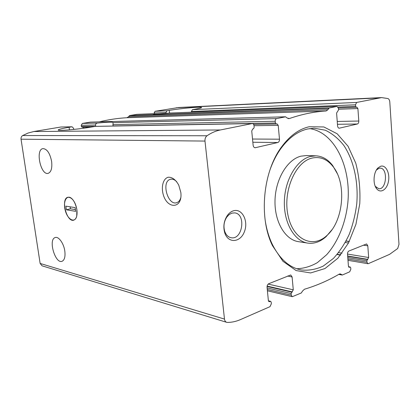 <?xml version="1.0" encoding="UTF-8"?>
<svg xmlns="http://www.w3.org/2000/svg" width="420" height="420" viewBox="0 0 420 420"><rect width="100%" height="100%" fill="white"/><g stroke="black" fill="none" stroke-linecap="round" stroke-linejoin="round"><path stroke-width="0.63" d="M357.394 123.995L339.229 128.2C338.315 128.095 337.764 127.323 337.58 125.895L336.588 113.048L338.567 109.904L338.447 108.297L337.071 106.407L329.159 107.992L327.957 109.667L326.119 110.995C314.302 111.678 302.038 114.198 289.322 118.55L287.117 117.999L285.6 116.797L276.591 118.608C275.641 118.944 275.184 119.826 275.216 121.259L275.378 123.002L276.176 124.01L277.027 123.858L278.219 125.365L279.484 139.198C279.526 140.968 278.959 142.076 277.783 142.527L255.14 147.751C254.037 147.609 253.37 146.774 253.134 145.231L251.732 130.951L252.819 128.893L253.449 128.762L254.173 127.397L253.995 125.606C253.796 124.315 253.228 123.627 252.299 123.538L220.353 129.969C215.754 130.904 211.312 132.83 207.029 135.76C205.511 136.957 204.829 138.726 204.986 141.073L224.485 319.084C224.721 320.801 225.446 321.877 226.664 322.319L227.357 322.423C231.751 322.429 236.087 321.494 240.371 319.625L269.992 306.668L271.352 303.791L271.194 302.153L270.664 301.361L269.157 301.707L268.364 300.515L267.062 287.28C267.02 285.553 267.593 284.361 268.779 283.705L290.756 274.969L292.105 276.974L293.281 289.826L291.107 293.543L291.254 295.144L292.273 296.699L301.308 292.971L302.568 290.997L304.479 289.228C316.706 285.553 328.267 280.534 339.15 274.166L340.337 273.929L342.374 275.006L349.703 271.798L350.821 269.257L350.705 267.771L350.233 267.02L349.156 267.304L348.443 266.175L347.513 254.179C347.492 252.614 347.965 251.559 348.925 251.013L366.623 243.936L367.81 245.826L368.655 257.507L366.865 260.783L366.97 262.243L367.878 263.713L368.324 263.655L389.566 254.363L397.703 248.493L398.99 244.309L389.802 102.023C389.624 100.191 389.014 99.036 387.97 98.558L381.575 97.598L356.643 102.443L355.514 104.801L355.63 106.37L356.276 107.294L356.921 107.174L357.893 108.549L358.796 121.034C358.811 122.63 358.349 123.617 357.394 123.995L337.459 124.294M355.514 104.801L191.405 111.494L192.454 109.657L194.749 109.258C198.807 108.549 201.054 108.003 201.484 107.62C203.17 106.376 181.493 108.271 169.25 110.392L166.992 110.775L165.963 112.534L154.066 113.022L155.085 111.295L178.652 107.504L381.575 97.598M166.063 113.368L165.963 112.534M154.192 114.046L154.066 113.022M191.405 111.494L191.483 112.177M337.071 106.407L168.929 113.08C158.603 114.119 153.253 114.329 152.891 113.715L152.938 113.846M327.957 109.667L128.546 116.76L129.628 115.547L137.025 114.34M252.084 123.559L95.288 126.383L92.437 126.871C78.125 129.402 56.48 131.271 58.285 129.88C58.968 129.255 62.57 128.383 69.085 127.27L72.051 126.788L73.579 128.268L73.742 129.434M95.288 126.383L95.681 126.378M226.664 322.319L42.053 265.813L40.131 263.44L21.042 139.193C20.879 137.576 21.425 136.358 22.685 135.534L28.145 133.019L33.847 131.528L60.984 127.003L72.051 126.788M51.618 161.396C52.337 168.068 51.203 172.042 48.227 173.323C40.84 175.786 35.154 149.798 42.84 148.628C46.94 148.754 49.87 153.011 51.618 161.396M82.194 127.234L81.38 126.536L95.686 126.273L95.513 125.008C95.697 123.79 96.422 123.139 97.697 123.05C107.798 122.031 112.912 121.884 113.038 122.619L113.011 125.958L275.378 123.002M81.38 126.536L81.212 125.307L82.378 123.428L90.426 122.11M83.27 127.223L83.927 128.184M64.806 251.039C65.447 256.547 64.58 259.943 62.197 261.224C55.398 264.479 47.98 239.584 55.12 237.568C58.495 236.05 63.788 243.306 64.806 251.039M380.656 166.252L378.105 167.832C373.401 172.032 372.614 184.123 376.73 188.811C380.667 193.846 387.156 189.504 388.5 181.172C390.017 172.904 385.739 164.603 380.656 166.252M233.415 210.809C231.079 211.543 229.037 213.129 227.288 215.565C223.828 220.999 223.004 226.826 224.81 233.037C228.302 243.726 240.508 242.571 244.424 231.641C248.687 220.952 242.03 208.021 233.415 210.809M309.183 126.751C299.008 129.066 289.821 135.765 281.615 146.848C262.868 171.712 258.61 217.781 272.48 245.663L282.959 261.298L296.147 270.58L310.611 272.947L324.944 268.569L337.906 258.195L348.485 242.981L355.94 224.311L359.772 203.716C360.465 189.515 359.121 175.975 355.74 163.086L348.059 146.255L337.171 133.775L323.852 126.95L309.183 126.751M99.267 121.863C108.638 119.595 117.842 118.214 126.882 117.731L128.546 116.76M180.841 192.481C182.81 208.85 167.218 209.753 163.133 194.234C161.075 186.37 163.291 178.616 168.131 177.251C172.158 176.999 175.702 179.639 178.763 185.167L180.841 192.481M76.886 209.716L76.729 216.137C75.007 223.613 67.641 219.776 65.273 210.483C62.68 201.264 66.974 193.662 72.104 198.907C74.54 201.5 76.136 205.102 76.886 209.716C77.495 215.371 76.503 218.836 73.904 220.101C66.901 223.015 60.464 198.975 67.783 197.264C72.035 197.179 75.07 201.327 76.886 209.716M296.688 268.742C303.802 268.501 310.706 266.459 317.383 262.626L326.629 254.746C338.053 241.952 345.681 222.962 347.834 202.797C351.298 167.228 334.698 132.227 309.64 128.599M265.141 219.991C266.438 228.827 268.763 236.806 272.113 243.936C279.468 258.772 289.118 267.446 301.061 269.945C308.595 270.758 315.998 269.467 323.258 266.07L333.38 258.452C339.549 251.759 344.81 243.779 349.151 234.523C352.874 224.742 355.42 214.441 356.78 203.627C358.47 181.902 353.829 160.409 343.822 145.441C338.405 138.569 332.204 133.487 325.217 130.19L314.165 128.215L307.624 128.982C297.764 131.255 288.866 137.75 280.938 148.475C276.339 154.87 272.591 162.293 269.693 170.741M337.166 173.413L332.745 165.659C328.041 159.442 322.397 156.166 315.814 155.825L306.374 155.547L300.946 156.166C287.364 159.474 275.531 179.046 275.011 200.329C274.37 221.624 285.091 239.762 298.415 241.652L307.744 243.107C314.281 243.978 320.429 241.794 326.193 236.544L331.963 229.73M315.814 155.825L310.385 156.455C296.782 159.815 284.907 179.666 284.361 201.254C283.694 222.852 294.415 241.222 307.744 243.107M311.829 158.135C295.276 161.994 282.702 191.457 288.052 215.607C293.076 239.915 313.042 248.829 327.038 235.373C343.413 221.067 346.836 184.028 333.365 166.966C327.385 159.201 320.208 156.261 311.829 158.135M180.821 197.605C180.091 200.188 178.826 201.836 177.02 202.566C168.121 206.43 160.928 181.886 170.2 179.366C172.331 178.736 174.489 179.503 176.673 181.671M231.845 213.145L229.131 214.583L226.795 217.072C223.949 221.545 223.267 226.338 224.758 231.446C226.076 235.037 228.202 237.132 231.137 237.72C242.634 240.161 246.335 213.817 234.649 212.893L231.845 213.145M375.286 186.349L378.84 188.738C386.683 189.746 388.112 168.042 380.189 168.142L378.929 168.31L376.346 170.116M66.402 209.8L75.658 211.334L75.127 207.611L65.872 206.152L66.402 209.8L70.413 208.792L70.124 206.824M70.413 208.792L75.411 209.606M358.796 121.034L337.239 121.443M357.893 108.549L338.52 109.242M355.63 106.37L338.069 107.048M356.213 107.289L338.405 107.956L356.276 107.294M356.643 102.443L192.454 109.657M166.992 110.775L155.085 111.295M339.465 128.168L338.998 128.173M379.076 97.913L176.269 107.761M336.935 106.423L168.929 113.08M152.891 113.715L136.773 114.35M255.512 147.709L254.772 147.693M71.862 126.803L60.984 127.003M279.484 139.198L252.525 139.03M277.783 142.527L252.84 142.244M276.591 118.608L112.99 122.672M275.216 121.259L112.838 124.645M95.513 125.008L81.212 125.307M97.697 123.05L82.378 123.428M276.071 124L253.607 124.378M278.219 125.365L254.006 125.717M291.753 292.152L267.073 286.424M292.315 291.911L267.125 286.078M367.81 245.826L363.284 245.159M348.49 242.981L345.282 242.508M349.23 241.553L346.043 241.091M366.97 262.243L347.886 259.014M366.865 260.783L347.776 257.591M367.4 259.55L347.676 256.284M340.557 255.108L337.045 254.525M367.852 259.355L347.655 256.016M340.741 254.877L337.239 254.299M368.655 257.507L347.508 254.069M342.053 253.186L338.609 252.625M269.708 301.649L268.69 301.392M270.302 301.397L268.443 300.925M292.105 276.974L287.59 276.029M220.353 129.969L33.847 131.528M329.159 107.992L129.628 115.547M204.986 141.073L21.042 139.193M224.485 319.084L40.131 263.44M285.506 116.807L90.263 122.115M289.322 118.55L288.099 118.582M326.119 110.995L126.882 117.731M328.739 108.334L129.245 115.794M341.024 274.25L339.591 273.971M341.933 274.953L338.825 274.355M207.029 135.76L22.685 135.534M291.254 295.144L267.278 289.469M291.107 293.543L267.125 287.921M293.281 289.826L268.165 284.099M349.514 267.257L348.826 267.13M349.997 267.052L348.595 266.8M69.452 129.853L69.085 127.27M169.559 113.043L169.25 110.392M152.901 113.705L136.899 114.34M252.299 123.538L95.487 126.362M276.176 124.01L253.612 124.388M91.135 127.092L82.1 127.244M349.293 241.421L346.112 240.965M367.878 263.713L347.986 260.316M270.664 301.361L268.406 300.788M55.12 237.568L55.514 237.458M285.6 116.797L90.342 122.105M342.116 275.037L338.762 274.391M292.273 296.699L267.404 290.766M350.233 267.02L348.558 266.721M333.365 166.966L332.745 165.659M327.038 235.373L326.193 236.544M272.113 243.936L272.48 245.663M280.938 148.475L281.615 146.848M170.2 179.366L170.867 179.203M224.758 231.446L224.81 233.037M226.795 217.072L227.288 215.565M375.69 186.9L376.73 188.811M376.819 169.617L378.105 167.832"/></g></svg>
